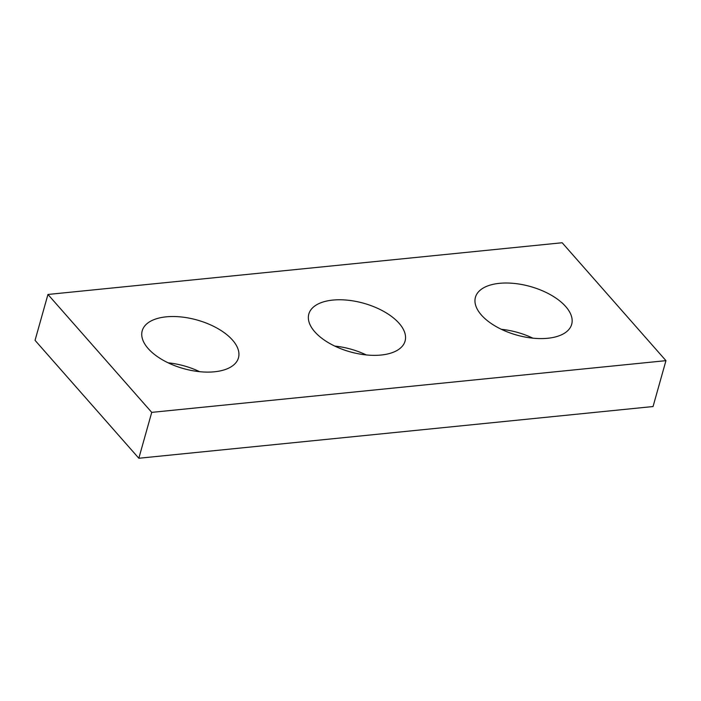 <?xml version="1.0" encoding="UTF-8"?>
<svg xmlns="http://www.w3.org/2000/svg" width="701" height="701" viewBox="0 0 701 701"><rect width="100%" height="100%" fill="white"/><g stroke="black" fill="none" stroke-linecap="round" stroke-linejoin="round"><path stroke-width="1.05" d="M151.731 412.372L665.95 360.656L562.167 242.748L47.948 294.464L151.731 412.372L138.833 458.252L653.052 406.536L665.95 360.656M138.833 458.252L35.05 340.344L47.948 294.464M501.346 329.312A49.99 25.218 -164.3 0 1 532.865 338.171M334.745 346.075A49.99 25.218 -164.3 0 1 366.255 354.925M168.135 362.829A49.99 25.218 -164.3 0 1 199.654 371.688M565.725 306.565A49.99 25.218 15.7 0 0 514.385 283.449A49.99 25.218 15.7 0 0 475.436 297.277A49.99 25.218 15.7 0 0 516.733 335.078A49.99 25.218 15.7 0 0 571.683 324.326A49.99 25.218 15.7 0 0 565.725 306.565M399.114 323.319A49.99 25.218 15.7 0 0 347.775 300.203A49.99 25.218 15.7 0 0 308.826 314.03A49.99 25.218 15.7 0 0 350.123 351.841A49.99 25.218 15.7 0 0 405.073 341.089A49.99 25.218 15.7 0 0 399.114 323.319M232.504 340.073A49.99 25.218 15.7 0 0 181.165 316.957A49.99 25.218 15.7 0 0 142.215 330.784A49.99 25.218 15.7 0 0 183.513 368.595A49.99 25.218 15.7 0 0 238.463 357.843A49.99 25.218 15.7 0 0 232.504 340.073"/></g></svg>
